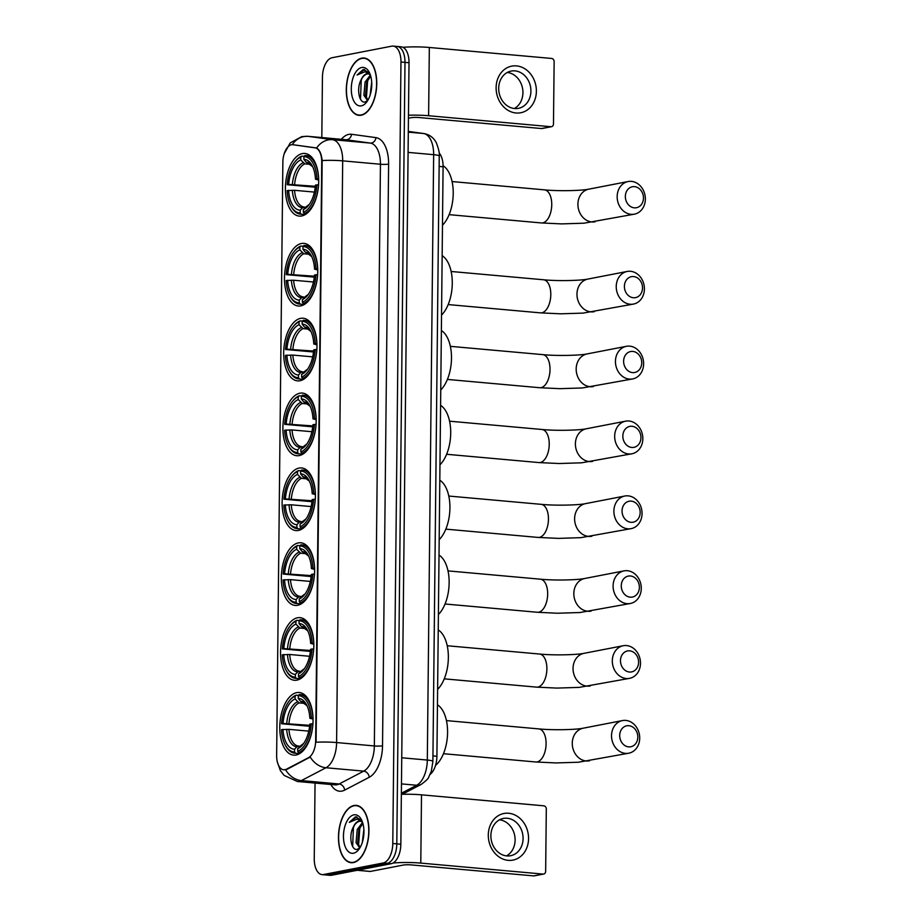 <?xml version="1.0" encoding="UTF-8"?>
<svg xmlns="http://www.w3.org/2000/svg" width="922" height="922" viewBox="0 0 922 922"><rect width="100%" height="100%" fill="white"/><g stroke="black" fill="none" stroke-linecap="round" stroke-linejoin="round"><path stroke-width="1.38" d="M299.224 455.583A31.452 16.481 -84.9 0 0 316.119 423.521A31.452 16.481 -84.9 0 0 302.358 393.072A31.452 16.481 -84.9 0 0 299.869 393.21A31.452 16.481 -84.9 0 0 282.973 425.273A31.452 16.481 -84.9 0 0 296.734 455.722A31.452 16.481 -84.9 0 0 299.224 455.583M296.872 680.148A31.452 16.481 -84.9 0 0 313.768 648.074A31.452 16.481 -84.9 0 0 300.007 617.636A31.452 16.481 -84.9 0 0 297.518 617.775A31.452 16.481 -84.9 0 0 280.622 649.837A31.452 16.481 -84.9 0 0 294.383 680.275A31.452 16.481 -84.9 0 0 296.872 680.148M297.656 605.293A31.452 16.481 -84.9 0 0 314.552 573.23A31.452 16.481 -84.9 0 0 300.791 542.781A31.452 16.481 -84.9 0 0 298.302 542.92A31.452 16.481 -84.9 0 0 281.406 574.982A31.452 16.481 -84.9 0 0 295.167 605.42A31.452 16.481 -84.9 0 0 297.656 605.293M298.44 530.438A31.452 16.481 -84.9 0 0 315.336 498.376A31.452 16.481 -84.9 0 0 301.575 467.927A31.452 16.481 -84.9 0 0 299.085 468.065A31.452 16.481 -84.9 0 0 282.19 500.127A31.452 16.481 -84.9 0 0 295.95 530.576A31.452 16.481 -84.9 0 0 298.44 530.438M300.007 380.728A31.452 16.481 -84.9 0 0 316.903 348.666A31.452 16.481 -84.9 0 0 303.142 318.217A31.452 16.481 -84.9 0 0 300.653 318.355A31.452 16.481 -84.9 0 0 283.757 350.418A31.452 16.481 -84.9 0 0 297.518 380.867A31.452 16.481 -84.9 0 0 300.007 380.728M300.791 305.873A31.452 16.481 -84.9 0 0 317.687 273.811A31.452 16.481 -84.9 0 0 303.926 243.373A31.452 16.481 -84.9 0 0 301.436 243.5A31.452 16.481 -84.9 0 0 284.541 275.574A31.452 16.481 -84.9 0 0 298.302 306.012A31.452 16.481 -84.9 0 0 300.791 305.873M301.725 215.955A31.452 16.481 -84.9 0 0 318.632 183.893A31.452 16.481 -84.9 0 0 304.871 153.455A31.452 16.481 -84.9 0 0 302.381 153.582A31.452 16.481 -84.9 0 0 285.474 185.645A31.452 16.481 -84.9 0 0 299.247 216.094A31.452 16.481 -84.9 0 0 301.725 215.955M296.089 755.003A31.452 16.481 -84.9 0 0 312.984 722.929A31.452 16.481 -84.9 0 0 299.224 692.491A31.452 16.481 -84.9 0 0 296.734 692.618A31.452 16.481 -84.9 0 0 279.839 724.692A31.452 16.481 -84.9 0 0 293.599 755.13A31.452 16.481 -84.9 0 0 296.089 755.003M284.956 769.72A16.02 8.39 -84.9 0 0 286.431 769.202L308.501 757.677A16.02 8.39 -84.9 0 0 315.67 740.666L321.732 162.018A16.02 8.39 -84.9 0 0 314.886 147.727L292.977 144.719A16.02 8.39 -84.9 0 0 292.77 144.696A16.02 8.39 -84.9 0 0 282.858 162.295L276.646 755.475A16.02 8.39 -84.9 0 0 283.688 769.789A16.02 8.39 -84.9 0 0 284.956 769.72M439.126 152.983A17.795 9.324 95.1 0 1 443.09 166.767L436.913 756.271A17.795 9.324 95.1 0 1 430.125 774.399M353.403 862.577A28.778 15.075 -84.9 0 0 368.869 833.234A28.778 15.075 -84.9 0 0 356.272 805.379A28.778 15.075 -84.9 0 0 354.002 805.494A28.778 15.075 -84.9 0 0 338.524 834.848A28.778 15.075 -84.9 0 0 351.121 862.704A28.778 15.075 -84.9 0 0 353.403 862.577M361.228 115.215A28.778 15.075 -84.9 0 0 376.695 85.873A28.778 15.075 -84.9 0 0 364.098 58.017A28.778 15.075 -84.9 0 0 361.827 58.132A28.778 15.075 -84.9 0 0 346.361 87.486A28.778 15.075 -84.9 0 0 358.946 115.342A28.778 15.075 -84.9 0 0 361.228 115.215M283.688 769.789L287.168 769.259L310.23 757.043A20.768 16.769 -117.6 0 0 325.973 767.749L301.39 780.588A23.73 12.435 95.1 0 1 299.201 781.372A23.73 12.435 95.1 0 1 297.322 781.476L335.078 784.864A23.73 12.435 -84.9 0 0 336.956 784.76A23.73 12.435 -84.9 0 0 339.135 783.988L363.717 771.138A23.73 12.435 -84.9 0 0 374.344 745.944L380.44 164.243A23.73 12.435 -84.9 0 0 370.298 143.083L345.888 139.729A23.73 12.435 -84.9 0 0 345.577 139.695A23.73 12.435 -84.9 0 0 345.277 139.683M315.047 783.066L314.252 858.716A17.795 9.324 -84.9 0 0 322.089 874.621L326.111 874.978A17.795 9.324 -84.9 0 0 327.517 874.909L387.205 863.338A17.795 9.324 -84.9 0 0 396.806 843.861L404.988 62.362A17.795 9.324 -84.9 0 0 397.163 46.457A17.795 9.324 -84.9 0 0 395.757 46.538M292.77 144.696L316.603 148.062C319.565 149.687 321.409 153.847 322.158 160.543L316.073 742.245A20.768 2.639 -179.4 0 1 336.599 742.556A23.73 12.435 95.1 0 1 325.973 767.749L363.717 771.138A5.935 4.794 62.4 0 1 369.238 777.281L344.655 790.119A29.665 15.547 95.1 0 1 330.814 784.484M322.089 874.621A17.795 9.324 -84.9 0 0 323.495 874.54L383.172 862.98A17.795 9.324 -84.9 0 0 392.784 843.492L400.966 62.005A17.795 9.324 -84.9 0 0 393.141 46.1A17.795 9.324 -84.9 0 0 391.723 46.169L332.047 57.74A17.795 9.324 -84.9 0 0 322.435 77.218L321.813 137.562M391.228 863.695A17.795 9.324 -84.9 0 0 400.84 844.218L409.022 62.731A17.795 9.324 -84.9 0 0 401.185 46.826L397.163 46.457A17.795 9.324 -84.9 0 1 404.988 62.362L396.806 843.861A17.795 9.324 -84.9 0 1 387.205 863.338L327.517 874.909A17.795 9.324 -84.9 0 1 326.111 874.978L330.145 875.335A17.795 9.324 -84.9 0 0 331.551 875.266L391.228 863.695L383.172 862.98M353.99 805.793A28.478 14.925 -84.9 0 0 338.685 834.836A28.478 14.925 -84.9 0 0 351.155 862.404A28.478 14.925 -84.9 0 0 353.403 862.289A28.478 14.925 -84.9 0 0 368.708 833.246A28.478 14.925 -84.9 0 0 356.249 805.667A28.478 14.925 -84.9 0 0 353.99 805.793M359.787 848.021L356.053 842.65L357.263 829.443L362.553 822.424A13.415 7.03 -84.9 0 0 359.926 821.133A13.415 7.03 -84.9 0 0 358.865 821.191A13.415 7.03 -84.9 0 0 353.46 826.815C355.281 823.553 357.379 821.698 359.753 821.272L360.41 821.214M362.3 842.466L363.867 829.477M360.099 847.514L357.655 842.789L358.865 829.593L362.888 823.461M361.804 820.476L355.454 816.834L349.277 822.378L357.194 819.059L362.496 822.217M353.495 853.219A19.339 10.13 -84.9 0 0 358.543 849.784A19.339 10.13 -84.9 0 0 361.274 819.404A19.339 10.13 -84.9 0 0 353.898 814.852A19.339 10.13 -84.9 0 0 343.457 836.024A19.339 10.13 -84.9 0 0 353.495 853.219M353.46 826.815C348.297 835.816 351.397 850.752 357.102 849.369L359.718 848.113M349.277 822.378L356.849 816.823M352.665 846.523L353.414 827.61L354.382 825.282M359.361 847.894L358.566 845.428L359.81 828.175L360.779 825.858M528.56 838.605A23.73 19.984 -101 0 1 508.183 860.341A23.73 19.984 -101 0 1 488.291 834.986A23.73 19.984 -101 0 1 508.679 813.262A23.73 19.984 -101 0 1 528.56 838.605M490.873 835.632A18.982 15.985 79 0 0 510.592 855.72A18.982 15.985 79 0 0 523.085 838.524A18.982 15.985 79 0 0 503.366 818.436A18.982 15.985 79 0 0 490.873 835.632M499.493 819.819A18.982 15.985 -101 0 1 515.11 840.069A18.982 15.985 -101 0 1 506.489 855.881M392.979 863.05A23.73 3.02 0.6 0 1 420.789 863.096L543.104 874.079A2.962 2.501 79 0 0 545.651 871.359L546.308 808.974A2.962 2.501 79 0 0 543.819 805.816L421.504 794.833L420.789 863.096M401.358 794.326A23.73 3.02 0.6 0 1 421.504 794.833M543.692 874.044L534.276 875.865A2.962 2.501 -101 0 1 533.677 875.9L411.373 864.917A5.935 0.761 -179.4 0 0 403.191 865.078L370.344 871.44A2.962 1.556 95.1 0 1 370.114 871.451A2.962 1.556 95.1 0 1 370.079 871.451L357.206 870.287L370.114 871.451M361.816 58.432A28.478 14.925 -84.9 0 0 346.511 87.475A28.478 14.925 -84.9 0 0 358.981 115.043A28.478 14.925 -84.9 0 0 361.228 114.927A28.478 14.925 -84.9 0 0 376.533 85.884A28.478 14.925 -84.9 0 0 364.075 58.317A28.478 14.925 -84.9 0 0 361.816 58.432M370.402 75.085A13.415 7.03 -84.9 0 0 367.763 73.772A13.415 7.03 -84.9 0 0 366.702 73.829A13.415 7.03 -84.9 0 0 361.286 79.453C363.107 76.192 365.204 74.336 367.578 73.91L368.235 73.852M370.125 95.104L371.693 82.116M367.613 100.659L363.89 95.289L365.089 82.081L370.379 75.062M367.924 100.152L365.481 95.439L366.691 82.231L370.713 76.1M369.63 73.115L363.28 69.473L357.102 75.016L365.02 71.697L370.321 74.855M361.32 105.857A19.339 10.13 -84.9 0 0 366.368 102.423A19.339 10.13 -84.9 0 0 369.1 72.043A19.339 10.13 -84.9 0 0 361.724 67.49A19.339 10.13 -84.9 0 0 351.282 88.662A19.339 10.13 -84.9 0 0 361.32 105.857M361.286 79.453C356.123 88.454 359.223 103.402 364.928 102.019L367.544 100.763M357.102 75.016L364.674 69.473M360.49 99.161L361.24 80.249L362.208 77.921M367.198 100.533L366.391 98.066L367.636 80.825L368.604 78.497M637.817 737.093A10.684 8.989 79 0 0 628.873 725.695A10.684 8.989 79 0 0 619.699 735.468A10.684 8.989 79 0 0 628.643 746.878A10.684 8.989 79 0 0 637.817 737.093M611.528 735.629A16.619 13.991 -101 0 1 622.454 720.578A16.619 13.991 -101 0 1 639.707 738.153A16.619 13.991 -101 0 1 628.781 753.205A16.619 13.991 -101 0 1 611.528 735.629M311.313 717.984L312.95 717.961A29.435 15.42 -84.9 0 0 300.053 694.589A29.435 15.42 -84.9 0 0 299.293 694.554L298.279 695.649A28.248 14.798 -84.9 0 1 311.313 717.984L309.861 718.273A25.516 13.369 -84.9 0 0 306.404 704.512A25.516 13.369 -84.9 0 0 298.244 698.38L300.503 701.273L302.566 702.322M313.054 719.091L309.861 718.273M309.596 726.259L281.567 723.747A28.248 14.798 -84.9 0 1 289.335 700.824L290.038 699.948A29.435 15.42 -84.9 0 1 296.146 695.165L298.521 695.384M312.938 723.851L311.244 723.874A28.248 14.798 -84.9 0 1 297.691 751.361L298.682 752.64A29.435 15.42 -84.9 0 0 312.892 723.839M298.682 752.64L300.791 752.825M296.146 695.165L295.132 696.26A28.248 14.798 -84.9 0 0 289.335 700.824M295.132 696.26L295.109 698.98A25.516 13.369 -84.9 0 0 283.031 723.47L281.567 723.747M298.244 698.38L298.279 695.649M297.691 751.361L297.714 748.641A25.516 13.369 -84.9 0 0 302.808 744.584A25.516 13.369 -84.9 0 0 309.792 724.15L311.244 723.874M283.031 723.47L309.7 725.326M304.998 703.44L299.131 702.91L295.109 698.98M301.817 745.449L297.714 748.641M435.541 765.398A32.639 17.103 -84.9 0 0 447.55 733.774A32.639 17.103 -84.9 0 0 437.454 704.788M299.615 753.608L295.547 753.251L294.544 751.972A28.248 14.798 -84.9 0 1 285.347 745.172L285.889 746.163A29.435 15.42 -84.9 0 0 294.786 753.216A29.435 15.42 -84.9 0 0 295.547 753.251M308.778 731.134L288.932 729.348L281.51 729.636A28.248 14.798 -84.9 0 0 285.347 745.172M282.962 729.36A25.516 13.369 -84.9 0 0 294.579 749.252L294.544 751.972M294.579 749.252L296.884 746.762L300.007 746.175M288.932 729.348A21.955 11.502 -84.9 0 0 298.509 746.048A21.955 11.502 -84.9 0 0 298.59 746.048L298.682 746.059M638.6 662.238A10.684 8.989 79 0 0 629.657 650.84A10.684 8.989 79 0 0 620.483 660.613A10.684 8.989 79 0 0 629.426 672.023A10.684 8.989 79 0 0 638.6 662.238M612.312 660.774A16.619 13.991 -101 0 1 623.237 645.734A16.619 13.991 -101 0 1 640.49 663.298A16.619 13.991 -101 0 1 629.565 678.35A16.619 13.991 -101 0 1 612.312 660.774M312.097 643.13L313.734 643.107A29.435 15.42 -84.9 0 0 300.837 619.734A29.435 15.42 -84.9 0 0 300.076 619.699L299.062 620.794A28.248 14.798 -84.9 0 1 312.097 643.13L310.645 643.418A25.516 13.369 -84.9 0 0 307.187 629.657A25.516 13.369 -84.9 0 0 299.028 623.526L301.287 626.418L303.35 627.467M313.837 644.248L310.645 643.418M310.38 651.405L282.351 648.892A28.248 14.798 -84.9 0 1 290.119 625.969L290.822 625.093A29.435 15.42 -84.9 0 1 296.93 620.31L299.304 620.529M313.722 648.996L312.028 649.019A28.248 14.798 -84.9 0 1 298.474 676.506L299.466 677.785A29.435 15.42 -84.9 0 0 313.676 648.984M299.466 677.785L301.575 677.97M296.93 620.31L295.916 621.405A28.248 14.798 -84.9 0 0 290.119 625.969M295.916 621.405L295.893 624.125A25.516 13.369 -84.9 0 0 283.815 648.615L282.351 648.892M299.028 623.526L299.062 620.794M298.474 676.506L298.498 673.786A25.516 13.369 -84.9 0 0 303.592 669.729A25.516 13.369 -84.9 0 0 310.576 649.295L312.028 649.019M283.815 648.615L310.483 650.471M305.781 628.585L299.915 628.055L295.893 624.125M302.6 670.594L298.498 673.786M437.616 689.368A32.639 17.103 -84.9 0 0 448.357 657.628A32.639 17.103 -84.9 0 0 438.238 629.933M300.399 678.753L296.331 678.396L295.328 677.117A28.248 14.798 -84.9 0 1 286.131 670.317L286.673 671.308A29.435 15.42 -84.9 0 0 295.57 678.362A29.435 15.42 -84.9 0 0 296.331 678.396M309.562 656.28L289.715 654.493L282.293 654.781A28.248 14.798 -84.9 0 0 286.131 670.317M283.745 654.505A25.516 13.369 -84.9 0 0 295.363 674.397L295.328 677.117M295.363 674.397L297.668 671.908L300.791 671.32M289.715 654.493A21.955 11.502 -84.9 0 0 299.293 671.193L299.466 671.204M639.384 587.395A10.684 8.989 79 0 0 630.441 575.985A10.684 8.989 79 0 0 621.267 585.758A10.684 8.989 79 0 0 630.21 597.168A10.684 8.989 79 0 0 639.384 587.395M613.095 585.919A16.619 13.991 -101 0 1 624.021 570.879A16.619 13.991 -101 0 1 641.274 588.455A16.619 13.991 -101 0 1 630.348 603.495A16.619 13.991 -101 0 1 613.095 585.919M312.881 568.286L314.517 568.252A29.435 15.42 -84.9 0 0 301.621 544.879A29.435 15.42 -84.9 0 0 300.86 544.856L299.846 545.939A28.248 14.798 -84.9 0 1 312.881 568.286L311.429 568.563A25.516 13.369 -84.9 0 0 307.971 554.802A25.516 13.369 -84.9 0 0 299.811 548.671L302.07 551.563L304.133 552.624M314.621 569.393L311.429 568.563M311.163 576.55L283.146 574.049A28.248 14.798 -84.9 0 1 290.903 551.114L291.617 550.238A29.435 15.42 -84.9 0 1 297.714 545.455L300.088 545.674M314.506 574.141L312.812 574.164A28.248 14.798 -84.9 0 1 299.258 601.651L300.249 602.93A29.435 15.42 -84.9 0 0 314.46 574.129M300.249 602.93L302.358 603.115M297.714 545.455L296.7 546.55A28.248 14.798 -84.9 0 0 290.903 551.114M296.7 546.55L296.677 549.282A25.516 13.369 -84.9 0 0 284.598 573.761L283.146 574.049M299.811 548.671L299.846 545.939M299.258 601.651L299.281 598.931A25.516 13.369 -84.9 0 0 304.375 594.874A25.516 13.369 -84.9 0 0 311.359 574.452L312.812 574.164M284.598 573.761L311.267 575.616M306.565 553.73L300.699 553.2L296.677 549.282M303.384 595.739L299.281 598.931M438.399 614.525A32.639 17.103 -84.9 0 0 449.141 582.773A32.639 17.103 -84.9 0 0 439.022 555.079M301.183 603.91L297.115 603.541L296.112 602.262A28.248 14.798 -84.9 0 1 286.915 595.462L287.457 596.453A29.435 15.42 -84.9 0 0 296.354 603.507A29.435 15.42 -84.9 0 0 297.115 603.541M310.345 581.425L290.499 579.638L283.077 579.926A28.248 14.798 -84.9 0 0 286.915 595.462M284.529 579.65A25.516 13.369 -84.9 0 0 296.146 599.542L296.112 602.262M296.146 599.542L298.451 597.053L301.575 596.465M290.499 579.638A21.955 11.502 -84.9 0 0 300.076 596.338A21.955 11.502 -84.9 0 0 300.157 596.338L300.249 596.35M640.168 512.54A10.684 8.989 79 0 0 631.224 501.13A10.684 8.989 79 0 0 622.05 510.903A10.684 8.989 79 0 0 630.994 522.313A10.684 8.989 79 0 0 640.168 512.54M613.879 511.065A16.619 13.991 -101 0 1 624.805 496.024A16.619 13.991 -101 0 1 642.058 513.6A16.619 13.991 -101 0 1 631.132 528.64A16.619 13.991 -101 0 1 613.879 511.065M313.664 493.431L315.301 493.397A29.435 15.42 -84.9 0 0 302.404 470.024A29.435 15.42 -84.9 0 0 301.644 470.001L300.63 471.096A28.248 14.798 -84.9 0 1 313.664 493.431L312.212 493.708A25.516 13.369 -84.9 0 0 308.755 479.959A25.516 13.369 -84.9 0 0 300.595 473.816L302.854 476.709L304.917 477.769M315.405 494.538L312.212 493.708M311.947 501.695L283.93 499.194A28.248 14.798 -84.9 0 1 291.686 476.259L292.401 475.383A29.435 15.42 -84.9 0 1 298.498 470.612L300.872 470.819M315.289 499.286L313.595 499.309A28.248 14.798 -84.9 0 1 300.042 526.808L301.033 528.076A29.435 15.42 -84.9 0 0 315.243 499.275M301.033 528.076L303.142 528.26M298.498 470.612L297.483 471.695A28.248 14.798 -84.9 0 0 291.686 476.259M297.483 471.695L297.46 474.427A25.516 13.369 -84.9 0 0 285.382 498.906L283.93 499.194M300.595 473.816L300.63 471.096M300.042 526.808L300.065 524.076A25.516 13.369 -84.9 0 0 305.159 520.02A25.516 13.369 -84.9 0 0 312.143 499.597L313.595 499.309M285.382 498.906L312.051 500.761M307.349 478.875L301.482 478.345L297.46 474.427M304.168 520.884L300.065 524.076M439.183 539.67A32.639 17.103 -84.9 0 0 449.924 507.93A32.639 17.103 -84.9 0 0 439.806 480.224M301.967 529.055L297.898 528.686L296.896 527.407A28.248 14.798 -84.9 0 1 287.699 520.619L288.24 521.598A29.435 15.42 -84.9 0 0 297.138 528.652A29.435 15.42 -84.9 0 0 297.898 528.686M311.129 506.57L291.283 504.795L283.861 505.072A28.248 14.798 -84.9 0 0 287.699 520.619M285.313 504.795A25.516 13.369 -84.9 0 0 296.93 524.687L296.896 527.407M296.93 524.687L299.235 522.198L302.358 521.61A22.82 11.963 -84.9 0 0 305.966 518.948M291.283 504.795A21.955 11.502 -84.9 0 0 300.86 521.483L301.033 521.495M640.951 437.685A10.684 8.989 79 0 0 632.008 426.275A10.684 8.989 79 0 0 622.834 436.06A10.684 8.989 79 0 0 631.789 447.458A10.684 8.989 79 0 0 640.951 437.685M614.663 436.21A16.619 13.991 -101 0 1 625.589 421.17A16.619 13.991 -101 0 1 642.841 438.745A16.619 13.991 -101 0 1 631.916 453.785A16.619 13.991 -101 0 1 614.663 436.21M314.448 418.576L316.085 418.542A29.435 15.42 -84.9 0 0 303.188 395.181A29.435 15.42 -84.9 0 0 302.428 395.146L301.413 396.241A28.248 14.798 -84.9 0 1 314.448 418.576L312.996 418.853A25.516 13.369 -84.9 0 0 309.538 405.104A25.516 13.369 -84.9 0 0 301.379 398.961L303.638 401.854L305.701 402.914M316.188 419.683L312.996 418.853M312.731 426.84L284.714 424.339A28.248 14.798 -84.9 0 1 292.47 401.404L293.184 400.528A29.435 15.42 -84.9 0 1 299.281 395.757L301.667 395.964M316.073 424.431L314.379 424.454A28.248 14.798 -84.9 0 1 300.826 451.953L301.817 453.221A29.435 15.42 -84.9 0 0 316.027 424.431M301.817 453.221L303.926 453.417M299.281 395.757L298.267 396.84A28.248 14.798 -84.9 0 0 292.47 401.404M298.267 396.84L298.244 399.572A25.516 13.369 -84.9 0 0 286.166 424.051L284.714 424.339M301.379 398.961L301.413 396.241M300.826 451.953L300.849 449.221A25.516 13.369 -84.9 0 0 305.943 445.165A25.516 13.369 -84.9 0 0 312.927 424.742L314.379 424.454M286.166 424.051L312.835 425.906M308.132 404.02L302.266 403.49L298.244 399.572M304.952 446.029L300.849 449.221M439.967 464.815A32.639 17.103 -84.9 0 0 450.708 433.075A32.639 17.103 -84.9 0 0 440.589 405.369M302.75 454.2L298.682 453.831L297.679 452.552A28.248 14.798 -84.9 0 1 288.482 445.764L289.024 446.744A29.435 15.42 -84.9 0 0 297.921 453.797A29.435 15.42 -84.9 0 0 298.682 453.831M311.913 431.715L292.067 429.94L284.644 430.217A28.248 14.798 -84.9 0 0 288.482 445.764M286.097 429.94A25.516 13.369 -84.9 0 0 297.714 449.832L297.679 452.552M297.714 449.832L300.019 447.354L303.142 446.755A22.82 11.963 -84.9 0 0 306.749 444.093M292.067 429.94A21.955 11.502 -84.9 0 0 301.644 446.628A21.955 11.502 -84.9 0 0 301.725 446.628L301.817 446.64M641.735 362.83A10.684 8.989 79 0 0 632.792 351.42A10.684 8.989 79 0 0 623.618 361.205A10.684 8.989 79 0 0 632.573 372.603A10.684 8.989 79 0 0 641.735 362.83M615.447 361.355A16.619 13.991 -101 0 1 626.372 346.315A16.619 13.991 -101 0 1 643.625 363.89A16.619 13.991 -101 0 1 632.699 378.93A16.619 13.991 -101 0 1 615.447 361.355M315.232 343.722L316.868 343.687A29.435 15.42 -84.9 0 0 303.972 320.326A29.435 15.42 -84.9 0 0 303.211 320.291L302.197 321.386A28.248 14.798 -84.9 0 1 315.232 343.722L313.78 343.998A25.516 13.369 -84.9 0 0 310.322 330.249A25.516 13.369 -84.9 0 0 302.162 324.106L304.421 326.999L306.484 328.059M316.972 344.828L313.78 343.998M313.515 351.985L285.497 349.484A28.248 14.798 -84.9 0 1 293.254 326.549L293.968 325.673A29.435 15.42 -84.9 0 1 300.065 320.902L302.451 321.11M316.857 349.576L315.163 349.599A28.248 14.798 -84.9 0 1 301.609 377.098L302.6 378.366A29.435 15.42 -84.9 0 0 316.811 349.576M302.6 378.366L304.709 378.562M300.065 320.902L299.051 321.997A28.248 14.798 -84.9 0 0 293.254 326.549M299.051 321.997L299.028 324.717A25.516 13.369 -84.9 0 0 286.949 349.196L285.497 349.484M302.162 324.106L302.197 321.386M301.609 377.098L301.632 374.367A25.516 13.369 -84.9 0 0 306.726 370.31A25.516 13.369 -84.9 0 0 313.711 349.887L315.163 349.599M286.949 349.196L313.618 351.052M308.916 329.166L303.05 328.635L299.028 324.717M305.735 371.174L301.632 374.367M440.751 389.96A32.639 17.103 -84.9 0 0 451.492 358.22A32.639 17.103 -84.9 0 0 441.373 330.525M303.534 379.345L299.466 378.977L298.463 377.709A28.248 14.798 -84.9 0 1 289.266 370.909L289.808 371.889A29.435 15.42 -84.9 0 0 298.705 378.942A29.435 15.42 -84.9 0 0 299.466 378.977M312.696 356.86L292.85 355.085L285.428 355.362A28.248 14.798 -84.9 0 0 289.266 370.909M286.88 355.085A25.516 13.369 -84.9 0 0 298.498 374.977L298.463 377.709M298.498 374.977L300.803 372.5L303.926 371.912M292.85 355.085A21.955 11.502 -84.9 0 0 302.428 371.773A21.955 11.502 -84.9 0 0 302.508 371.785L302.6 371.785M642.519 287.975A10.684 8.989 79 0 0 633.575 276.565A10.684 8.989 79 0 0 624.401 286.35A10.684 8.989 79 0 0 633.356 297.748A10.684 8.989 79 0 0 642.519 287.975M616.23 286.5A16.619 13.991 -101 0 1 627.156 271.46A16.619 13.991 -101 0 1 644.409 289.035A16.619 13.991 -101 0 1 633.483 304.076A16.619 13.991 -101 0 1 616.23 286.5M316.016 268.867L317.652 268.832A29.435 15.42 -84.9 0 0 304.756 245.471A29.435 15.42 -84.9 0 0 303.995 245.436L302.981 246.531A28.248 14.798 -84.9 0 1 316.016 268.867L314.563 269.143A25.516 13.369 -84.9 0 0 311.106 255.394A25.516 13.369 -84.9 0 0 302.946 249.251L305.205 252.144L307.268 253.204M317.756 269.973L314.563 269.143M314.298 277.142L286.281 274.629A28.248 14.798 -84.9 0 1 294.037 251.694L294.752 250.819A29.435 15.42 -84.9 0 1 300.86 246.047L303.234 246.255M317.641 274.721L315.958 274.756A28.248 14.798 -84.9 0 1 302.393 302.243L303.384 303.511A29.435 15.42 -84.9 0 0 317.594 274.721M303.384 303.511L305.493 303.707M300.86 246.047L299.834 247.142A28.248 14.798 -84.9 0 0 294.037 251.694M299.834 247.142L299.811 249.862A25.516 13.369 -84.9 0 0 287.733 274.353L286.281 274.629M302.946 249.251L302.981 246.531M302.393 302.243L302.416 299.523A25.516 13.369 -84.9 0 0 307.51 295.455A25.516 13.369 -84.9 0 0 314.494 275.033L315.958 274.756M287.733 274.353L314.402 276.208M309.7 254.311L303.834 253.781L299.811 249.862M306.519 296.319L302.416 299.523M441.534 315.105A32.639 17.103 -84.9 0 0 452.276 283.365A32.639 17.103 -84.9 0 0 442.157 255.671M304.318 304.49L300.249 304.122L299.247 302.854A28.248 14.798 -84.9 0 1 290.05 296.054L290.591 297.045A29.435 15.42 -84.9 0 0 299.489 304.087A29.435 15.42 -84.9 0 0 300.249 304.122M313.48 282.005L293.634 280.23L286.212 280.519A28.248 14.798 -84.9 0 0 290.05 296.054M287.664 280.23A25.516 13.369 -84.9 0 0 299.281 300.123L299.247 302.854M299.281 300.123L301.586 297.645L304.709 297.057A22.82 11.963 -84.9 0 0 308.317 294.383M293.634 280.23A21.955 11.502 -84.9 0 0 303.211 296.919L303.384 296.93M643.464 198.057A10.684 8.989 79 0 0 634.509 186.647A10.684 8.989 79 0 0 625.347 196.432A10.684 8.989 79 0 0 634.29 207.83A10.684 8.989 79 0 0 643.464 198.057M617.164 196.582A16.619 13.991 -101 0 1 628.101 181.542A16.619 13.991 -101 0 1 645.354 199.117A16.619 13.991 -101 0 1 634.428 214.158A16.619 13.991 -101 0 1 617.164 196.582M316.961 178.949L318.597 178.914A29.435 15.42 -84.9 0 0 305.689 155.553A29.435 15.42 -84.9 0 0 304.94 155.518L303.914 156.613A28.248 14.798 -84.9 0 1 316.961 178.949L315.497 179.225A25.516 13.369 -84.9 0 0 312.051 165.476A25.516 13.369 -84.9 0 0 303.891 159.333L306.139 162.226L308.213 163.286M318.701 180.055L315.497 179.225M315.243 187.212L287.215 184.711A28.248 14.798 -84.9 0 1 294.982 161.776L295.685 160.901A29.435 15.42 -84.9 0 1 301.794 156.129L304.168 156.337M318.574 184.803L316.891 184.826A28.248 14.798 -84.9 0 1 303.338 212.325L304.329 213.593A29.435 15.42 -84.9 0 0 318.528 184.803M304.329 213.593L306.438 213.789M301.794 156.129L300.779 157.224A28.248 14.798 -84.9 0 0 294.982 161.776M300.779 157.224L300.745 159.944A25.516 13.369 -84.9 0 0 288.667 184.423L287.215 184.711M303.891 159.333L303.914 156.613M303.338 212.325L303.361 209.594A25.516 13.369 -84.9 0 0 308.444 205.537A25.516 13.369 -84.9 0 0 315.439 185.115L316.891 184.826M288.667 184.423L315.347 186.29M310.645 164.393L304.779 163.862L300.745 159.944M307.464 206.401L303.361 209.594M442.479 225.187A32.639 17.103 -84.9 0 0 453.221 193.424A32.639 17.103 -84.9 0 0 443.079 165.741M305.263 214.572L301.183 214.204L300.192 212.936A28.248 14.798 -84.9 0 1 290.995 206.136L291.536 207.116A29.435 15.42 -84.9 0 0 300.434 214.169A29.435 15.42 -84.9 0 0 301.183 214.204M314.425 192.087L294.567 190.312L287.157 190.6A28.248 14.798 -84.9 0 0 290.995 206.136M288.609 190.312A25.516 13.369 -84.9 0 0 300.226 210.204L300.192 212.936M300.226 210.204L302.531 207.727L305.655 207.139M294.567 190.312A21.955 11.502 -84.9 0 0 304.156 207.001A21.955 11.502 -84.9 0 0 304.237 207.012L304.318 207.012M536.385 91.243A23.73 19.984 -101 0 1 516.009 112.98A23.73 19.984 -101 0 1 496.117 87.625A23.73 19.984 -101 0 1 516.504 65.9A23.73 19.984 -101 0 1 536.385 91.243M498.698 88.27A18.982 15.985 79 0 0 518.418 108.358A18.982 15.985 79 0 0 530.911 91.163A18.982 15.985 79 0 0 511.191 71.075A18.982 15.985 79 0 0 498.698 88.27M507.319 72.458A18.982 15.985 -101 0 1 522.935 92.707A18.982 15.985 -101 0 1 514.315 108.519M408.469 115.227A23.73 3.02 0.6 0 1 428.615 115.734L550.93 126.717A2.962 2.501 79 0 0 553.477 123.997L554.134 61.624A2.962 2.501 79 0 0 551.644 58.455L429.329 47.471L428.615 115.734M402.926 47.31A23.73 3.02 0.6 0 1 429.329 47.471M551.529 126.683L542.101 128.515A2.962 2.501 -101 0 1 541.502 128.538L419.199 117.555A5.935 0.761 -179.4 0 0 411.016 117.716L408.434 118.212M286.431 769.202L287.168 769.259M308.501 757.677L309.227 757.734M314.886 147.727L315.612 147.785M292.977 144.719L293.703 144.789M432.948 755.913L436.913 756.271M439.126 166.409L443.09 166.767M341.324 139.314A29.665 15.547 95.1 0 1 348.804 134.37A29.665 15.547 95.1 0 1 351.524 134.278L375.934 137.632A29.665 15.547 95.1 0 1 388.611 164.093L382.526 745.794A29.665 15.547 95.1 0 1 369.238 777.281M285.578 769.778A20.768 16.769 -117.6 0 0 301.39 780.588L339.135 783.988A5.935 4.794 62.4 0 1 344.655 790.119M322.158 160.543A20.768 2.639 0.6 0 1 342.684 160.854L336.599 742.556L374.344 745.944A5.935 0.761 -179.4 0 0 382.526 745.794M316.603 148.062A20.768 17.679 -82.2 0 1 332.554 139.683A23.73 12.435 95.1 0 1 342.684 160.854L380.44 164.243A5.935 0.761 -179.4 0 0 388.611 164.093M292.216 144.685A20.768 17.679 -82.2 0 1 308.132 136.341L332.554 139.683L370.298 143.083A5.935 5.048 97.8 0 0 375.934 137.632M284.23 153.651L290.246 142.875L301.794 136.617L307.833 136.306A23.73 12.435 95.1 0 1 308.132 136.341L345.888 139.729A5.935 5.048 97.8 0 0 351.524 134.278M323.495 874.54L331.551 875.266M392.784 843.492L400.84 844.218M400.966 62.005L409.022 62.731M401.37 793.254L416.686 785.256L401.473 783.896M432.891 761.411A11.871 1.51 -179.4 0 0 427.312 760.062L433.651 154.677A23.73 12.435 -84.9 0 0 423.509 133.506A11.871 10.107 -82.2 0 1 423.913 133.552C429.514 134.554 433.663 137.655 436.371 142.864C438.814 149.387 439.771 153.778 439.241 156.014L432.891 761.411L431.358 771.161L428.684 777.154C428.695 778.249 426.206 780.669 421.216 784.392A11.871 9.577 -117.6 0 1 416.686 785.256A23.73 12.435 -84.9 0 0 427.312 760.062L401.738 757.769M408.296 131.42L423.509 133.506L408.296 132.146M439.241 156.014A11.871 1.51 -179.4 0 0 433.651 154.677L408.077 152.384M357.321 870.264L370.344 871.44M533.677 875.9L543.104 874.079M446.444 720.601L538.794 728.899A16.619 8.701 95.1 0 1 546.101 743.743A16.619 8.701 95.1 0 1 537.134 761.918A16.619 8.701 95.1 0 1 535.82 761.987L555.978 762.932L578.394 762.24L628.781 753.205M538.794 728.899C552.981 730.339 576.388 729.728 583.188 728.196A16.619 13.991 79 0 0 572.262 743.236A16.619 13.991 79 0 0 589.515 760.811M300.503 701.273A22.82 11.963 -84.9 0 1 307.003 705.71L302.439 702.31A21.955 11.502 -84.9 0 0 302.266 702.299M297.357 701.884A22.82 11.963 -84.9 0 0 286.742 723.401M300.03 746.152A22.82 11.963 -84.9 0 0 303.615 743.512M299.131 702.91A21.955 11.502 -84.9 0 0 288.989 723.47M286.684 729.279A22.82 11.963 -84.9 0 0 296.884 746.762M447.228 645.746L539.577 654.044A16.619 8.701 95.1 0 1 546.884 668.888A16.619 8.701 95.1 0 1 537.918 687.063A16.619 8.701 95.1 0 1 536.604 687.132L556.761 688.089L579.177 687.386L629.565 678.35M539.577 654.044C553.765 655.484 577.172 654.874 583.972 653.341A16.619 13.991 79 0 0 573.046 668.381A16.619 13.991 79 0 0 590.299 685.956M307.81 630.89L303.223 627.456A21.955 11.502 -84.9 0 0 303.05 627.444M298.14 627.029A22.82 11.963 -84.9 0 0 287.526 648.546M307.798 630.855A22.82 11.963 -84.9 0 0 301.287 626.418M300.814 671.297A22.82 11.963 -84.9 0 0 304.398 668.657M299.915 628.055A21.955 11.502 -84.9 0 0 289.773 648.615M287.468 654.424A22.82 11.963 -84.9 0 0 297.668 671.908M448.011 570.891L540.361 579.189A16.619 8.701 95.1 0 1 547.668 594.033A16.619 8.701 95.1 0 1 538.702 612.208A16.619 8.701 95.1 0 1 537.388 612.277L557.545 613.234L579.961 612.531L630.348 603.495M540.361 579.189C554.548 580.63 577.956 580.019 584.755 578.486A16.619 13.991 79 0 0 573.83 593.526A16.619 13.991 79 0 0 591.083 611.102M302.07 551.563A22.82 11.963 -84.9 0 1 308.582 556.001L304.006 552.601A21.955 11.502 -84.9 0 0 303.834 552.589M298.924 552.174A22.82 11.963 -84.9 0 0 288.309 573.691M301.598 596.453A22.82 11.963 -84.9 0 0 305.182 593.803M300.699 553.2A21.955 11.502 -84.9 0 0 290.557 573.761M288.252 579.569A22.82 11.963 -84.9 0 0 298.451 597.053M448.795 496.048L541.145 504.334A16.619 8.701 95.1 0 1 548.452 519.178A16.619 8.701 95.1 0 1 539.485 537.353A16.619 8.701 95.1 0 1 538.171 537.434L558.329 538.379L580.745 537.676L631.132 528.64M541.145 504.334C555.332 505.775 578.739 505.164 585.539 503.631A16.619 13.991 79 0 0 574.613 518.671A16.619 13.991 79 0 0 591.866 536.247M302.854 476.709A22.82 11.963 -84.9 0 1 309.366 481.146L304.79 477.746A21.955 11.502 -84.9 0 0 304.617 477.734M299.708 477.319A22.82 11.963 -84.9 0 0 289.093 498.837M301.482 478.345A21.955 11.502 -84.9 0 0 291.34 498.906M289.035 504.714A22.82 11.963 -84.9 0 0 299.235 522.198M449.579 421.193L541.929 429.479A16.619 8.701 95.1 0 1 549.235 444.323A16.619 8.701 95.1 0 1 540.269 462.51A16.619 8.701 95.1 0 1 538.955 462.579L559.112 463.524L581.528 462.821L631.916 453.785M541.929 429.479C556.116 430.92 579.523 430.309 586.334 428.776A16.619 13.991 79 0 0 575.397 443.816A16.619 13.991 79 0 0 592.65 461.392M303.638 401.854A22.82 11.963 -84.9 0 1 310.149 406.302L305.574 402.891A21.955 11.502 -84.9 0 0 305.401 402.879M300.491 402.465A22.82 11.963 -84.9 0 0 289.877 423.982M302.266 403.49A21.955 11.502 -84.9 0 0 292.124 424.051M289.819 429.871A22.82 11.963 -84.9 0 0 300.019 447.354M450.362 346.338L542.712 354.624A16.619 8.701 95.1 0 1 550.019 369.468A16.619 8.701 95.1 0 1 541.053 387.655A16.619 8.701 95.1 0 1 539.739 387.724L559.896 388.669L582.312 387.966L632.699 378.93M542.712 354.624C556.9 356.065 580.307 355.454 587.118 353.921A16.619 13.991 79 0 0 576.181 368.973A16.619 13.991 79 0 0 593.434 386.548M304.421 326.999A22.82 11.963 -84.9 0 1 310.933 331.447L306.358 328.048A21.955 11.502 -84.9 0 0 306.185 328.025M301.275 327.61A22.82 11.963 -84.9 0 0 290.661 349.127M303.949 371.889A22.82 11.963 -84.9 0 0 307.533 369.238M303.05 328.635A21.955 11.502 -84.9 0 0 292.908 349.196M290.603 355.016A22.82 11.963 -84.9 0 0 300.803 372.5M451.146 271.483L543.496 279.769A16.619 8.701 95.1 0 1 550.803 294.614A16.619 8.701 95.1 0 1 541.836 312.8A16.619 8.701 95.1 0 1 540.523 312.869L560.68 313.814L583.096 313.111L633.483 304.076M543.496 279.769C557.683 281.21 581.091 280.599 587.902 279.066A16.619 13.991 79 0 0 576.965 294.118A16.619 13.991 79 0 0 594.217 311.694M311.728 256.616L307.141 253.193A21.955 11.502 -84.9 0 0 306.968 253.181M302.059 252.755A22.82 11.963 -84.9 0 0 291.444 274.272M311.717 256.593A22.82 11.963 -84.9 0 0 305.205 252.144M303.834 253.781A21.955 11.502 -84.9 0 0 293.692 274.341M291.387 280.161A22.82 11.963 -84.9 0 0 301.586 297.645M452.091 181.565L544.441 189.851A16.619 8.701 95.1 0 1 551.748 204.696A16.619 8.701 95.1 0 1 542.781 222.882A16.619 8.701 95.1 0 1 541.468 222.951L561.613 223.896L584.029 223.193L634.428 214.158M544.441 189.851C558.628 191.292 582.036 190.681 588.835 189.148A16.619 13.991 79 0 0 577.91 204.2A16.619 13.991 79 0 0 595.163 221.776M312.662 166.698L308.086 163.275A21.955 11.502 -84.9 0 0 307.913 163.263M303.004 162.837A22.82 11.963 -84.9 0 0 292.389 184.354M312.65 166.675A22.82 11.963 -84.9 0 0 306.139 162.226M305.678 207.116A22.82 11.963 -84.9 0 0 309.262 204.465L306.415 206.574M304.779 163.862A21.955 11.502 -84.9 0 0 294.637 184.423M292.332 190.243A22.82 11.963 -84.9 0 0 302.531 207.727M541.502 128.538L550.93 126.717M277.441 762.31L280.369 770.585L284.126 775.39L297.322 781.476M393.141 46.1L397.163 46.457M307.833 136.306L345.577 139.695M408.296 131.408L423.913 133.552M421.216 784.392L402.257 794.291M353.299 862.6L351.155 862.404M358.393 805.863L356.249 805.667M361.124 115.238L358.981 115.043M366.218 58.501L364.075 58.317M583.188 728.196L622.454 720.578M443.47 753.7L535.82 761.987M304.825 695.015L300.053 694.589M303.626 743.489L300.768 745.621M299.558 753.643L294.786 753.216M583.972 653.341L623.237 645.734M444.254 678.846L536.604 687.132M305.608 620.172L300.837 619.734M304.421 668.634L301.552 670.767M300.342 678.788L295.57 678.362M584.755 578.486L624.021 570.879M445.038 603.991L537.388 612.277M306.392 545.317L301.621 544.879M305.205 593.78L302.335 595.912M301.125 603.933L296.354 603.507M585.539 503.631L624.805 496.024M445.822 529.136L538.171 537.434M307.176 470.462L302.404 470.024M305.989 518.925L303.119 521.057M301.909 529.078L297.138 528.652M586.334 428.776L625.589 421.17M446.605 454.281L538.955 462.579M307.96 395.607L303.188 395.181M306.772 444.07L303.903 446.202M302.693 454.223L297.921 453.797M587.118 353.921L626.372 346.315M447.389 379.426L539.739 387.724M308.743 320.752L303.972 320.326M307.556 369.215L304.686 371.347M303.476 379.38L298.705 378.942M587.902 279.066L627.156 271.46M448.173 304.571L540.523 312.869M309.527 245.897L304.756 245.471M308.34 294.36L305.47 296.492M304.26 304.525L299.489 304.087M588.835 189.148L628.101 181.542M449.118 214.653L541.468 222.951M310.472 155.979L305.689 155.553M305.205 214.607L300.434 214.169"/></g></svg>
